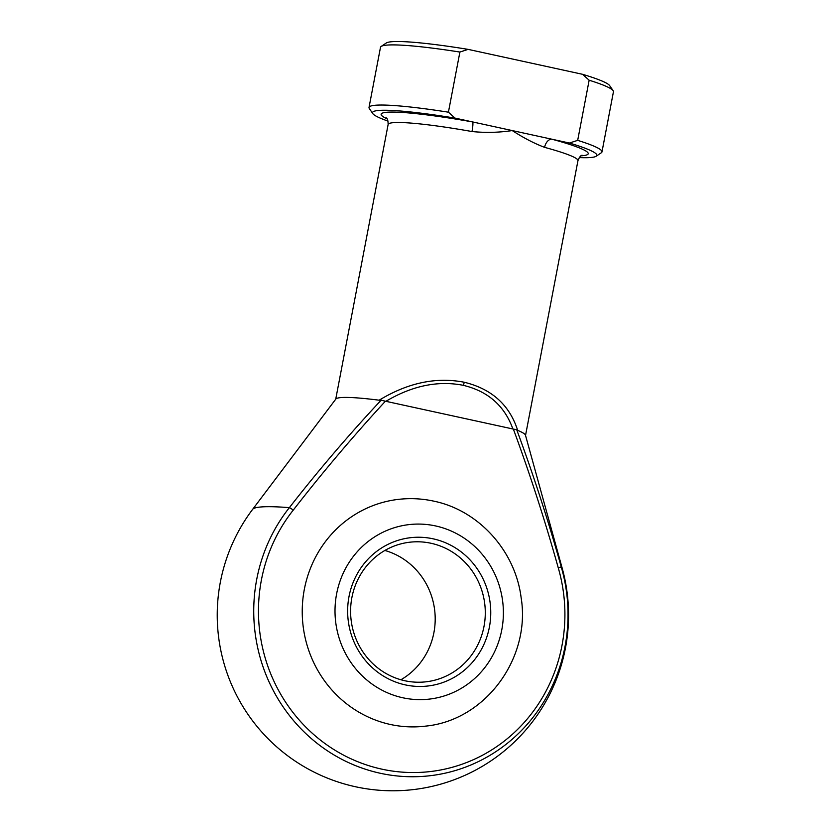 <?xml version="1.0" encoding="UTF-8"?>
<svg xmlns="http://www.w3.org/2000/svg" width="831" height="831" viewBox="0 0 831 831"><rect width="100%" height="100%" fill="white"/><g stroke="black" fill="none" stroke-linecap="round" stroke-linejoin="round"><path stroke-width="1.25" d="M405.268 684.879A74.655 71.508 -97.1 0 1 349.01 596.554A74.655 71.508 -97.1 0 1 433.128 538.82A74.655 71.508 -97.1 0 1 489.386 627.145A74.655 71.508 -97.1 0 1 405.268 684.879M431.06 543.277A70.271 67.301 82.9 0 0 409.299 542.269A70.271 67.301 82.9 0 0 350.63 608.915A70.271 67.301 82.9 0 0 404.832 680.745A70.271 67.301 82.9 0 0 426.594 681.742A70.271 67.301 82.9 0 0 485.252 615.106A70.271 67.301 82.9 0 0 431.06 543.277M425.732 726.107A114.19 109.37 -97.1 0 1 390.373 724.476A114.19 109.37 -97.1 0 1 302.297 607.752A114.19 109.37 -97.1 0 1 397.634 499.462C409.725 497.987 421.743 498.538 433.678 501.124C478.687 510.296 515.23 550.849 521.089 597.396C531.165 657.934 485.501 720.28 425.732 726.107M379.154 400.199A96.614 8.861 10.8 0 0 335.859 399.025L252.655 509.32A157.745 14.459 10.8 0 1 259.023 507.17A157.745 14.459 10.8 0 1 289.375 507.637C318.398 470.408 348.989 434.592 381.128 400.199L379.154 400.199C407.813 382.779 436.161 376.796 464.217 382.239C491.692 388.898 509.517 404.946 517.682 430.385A96.614 8.861 10.8 0 1 525.472 435.195L562.234 568.373A157.745 14.459 10.8 0 0 561.237 566.877A163.967 157.049 -97.1 0 1 380.286 773.266A163.967 157.049 -97.1 0 1 289.375 507.637A4.394 0.914 38.4 0 1 293.218 510.172A159.864 153.122 82.9 0 0 381.855 769.153A159.864 153.122 82.9 0 0 558.287 567.926C545.167 521.016 530.199 474.74 513.361 429.087L385.407 401.207C353.196 436.161 322.47 472.486 293.218 510.172M525.535 435.413L577.95 160.674A96.614 8.861 -169.2 0 0 544.596 147.357C534.437 143.524 523.644 137.936 512.228 130.571C499.057 132.576 485.636 132.898 471.998 131.537A8.788 1.174 100.1 0 0 472.631 121.939L569.443 143.036L577.68 140.356L589.148 80.212L582.552 74.302L468.133 49.372L459.896 52.052A118.573 10.865 -169.2 0 0 381.169 46.432A118.573 10.865 -169.2 0 0 380.494 47.325L369.016 107.469A118.573 10.865 10.8 0 1 448.418 112.185L459.896 52.052M517.682 430.385L516.716 429.741C533.429 474.792 548.263 520.507 561.237 566.877L558.287 567.926M577.68 140.356A118.573 10.865 10.8 0 1 601.976 151.907L613.444 91.763A118.573 10.865 -169.2 0 0 613.143 90.683A118.573 10.865 -169.2 0 0 589.148 80.212M601.976 151.907A118.573 10.865 10.8 0 1 601.291 152.79L596.18 156.238A114.19 10.471 -169.2 0 0 569.443 143.036M448.418 112.185L455.014 118.095L472.631 121.939A105.402 9.66 10.8 0 0 386.986 118.771M455.014 118.095A114.19 10.471 -169.2 0 0 372.807 113.618A114.19 10.471 -169.2 0 0 388.046 121.118M372.807 113.618L369.328 108.539A118.573 10.865 10.8 0 1 369.016 107.469M579.259 157.599A114.19 10.471 -169.2 0 0 596.18 156.238M381.169 46.432L386.28 42.994A114.19 10.471 10.8 0 1 468.133 49.372M582.552 74.302A114.19 10.471 10.8 0 1 609.653 85.603L613.143 90.683M512.904 429.025C504.594 405.829 488.046 391.266 463.272 385.324C438.041 380.369 412.238 385.709 385.854 401.331M544.596 147.357A8.788 5.557 105.1 0 1 551.836 139.192A105.402 9.66 10.8 0 1 581.098 155.802M384.878 550.465A70.271 67.301 -97.1 0 1 434.644 609.944A70.271 67.301 -97.1 0 1 400.906 679.758M513.361 429.087L516.716 429.741M381.128 400.199L385.407 401.207M402.806 697.77A87.837 84.128 82.9 0 0 501.779 629.846A87.837 84.128 82.9 0 0 435.589 525.94A87.837 84.128 82.9 0 0 336.617 593.864A87.837 84.128 82.9 0 0 402.806 697.77M471.998 131.537A96.614 8.861 -169.2 0 0 388.129 124.473C388.087 120.568 387.454 118.376 386.197 117.877L386.207 117.877M463.272 385.324A4.394 1.195 -77.7 0 0 464.217 382.239M252.655 509.32A175.673 175.673 0 0 0 414.503 789.45A175.673 175.673 0 0 0 562.234 568.373M335.724 399.202L388.129 124.473M577.95 160.674C579.415 157.069 580.827 155.262 582.167 155.262L582.167 155.262"/></g></svg>
